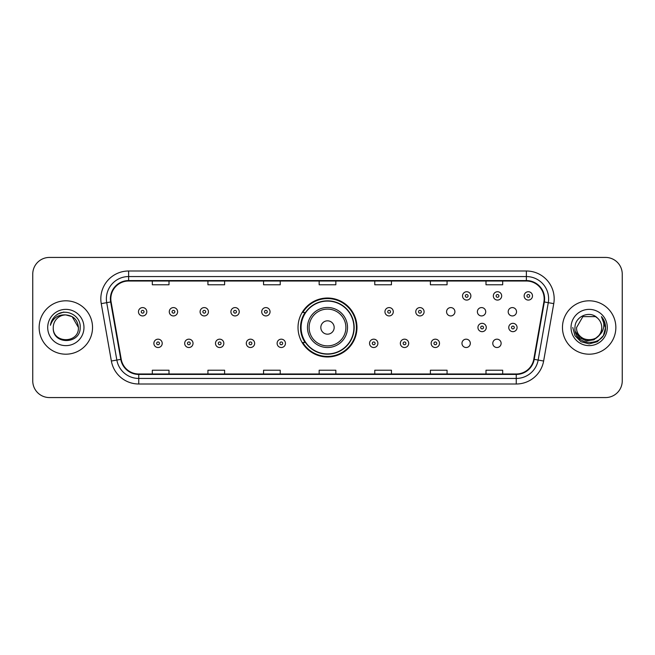 <?xml version="1.0" encoding="UTF-8"?>
<svg xmlns="http://www.w3.org/2000/svg" width="655" height="655" viewBox="0 0 655 655"><rect width="100%" height="100%" fill="white"/><g stroke="black" fill="none" stroke-linecap="round" stroke-linejoin="round"><path stroke-width="0.98" d="M298.025 327.5A29.475 29.475 0 0 0 327.5 356.975A29.475 29.475 0 0 0 356.975 327.5A29.475 29.475 0 0 0 327.5 298.025A29.475 29.475 0 0 0 298.025 327.5M461.971 343.351A4.167 4.167 0 0 0 466.147 347.518A4.167 4.167 0 0 0 470.315 343.351A4.167 4.167 0 0 0 466.147 339.175A4.167 4.167 0 0 0 461.971 343.351M492.781 343.351A4.167 4.167 0 0 0 496.957 347.518A4.167 4.167 0 0 0 501.124 343.351A4.167 4.167 0 0 0 496.957 339.175A4.167 4.167 0 0 0 492.781 343.351M508.19 311.764A4.167 4.167 0 0 0 512.357 315.931A4.167 4.167 0 0 0 516.533 311.764A4.167 4.167 0 0 0 512.357 307.588A4.167 4.167 0 0 0 508.19 311.764M477.38 311.764A4.167 4.167 0 0 0 481.548 315.931A4.167 4.167 0 0 0 485.723 311.764A4.167 4.167 0 0 0 481.548 307.588A4.167 4.167 0 0 0 477.38 311.764M446.571 311.764A4.167 4.167 0 0 0 450.738 315.931A4.167 4.167 0 0 0 454.914 311.764A4.167 4.167 0 0 0 450.738 307.588A4.167 4.167 0 0 0 446.571 311.764M305.091 342.516A26.97 26.97 0 0 1 305.091 312.484M32.75 274.109L32.75 380.891A16.686 16.686 0 0 0 49.436 397.569L605.564 397.569A16.686 16.686 0 0 0 622.25 380.891L622.25 274.109A16.686 16.686 0 0 0 605.564 257.431L49.436 257.431A16.686 16.686 0 0 0 32.75 274.109L32.75 380.891M39.144 327.5A26.691 26.691 0 0 0 65.844 354.191A26.691 26.691 0 0 0 92.535 327.5A26.691 26.691 0 0 0 65.844 300.809A26.691 26.691 0 0 0 39.144 327.5A26.691 26.691 0 0 0 65.844 354.191A26.691 26.691 0 0 0 92.535 327.5A26.691 26.691 0 0 0 65.844 300.809A26.691 26.691 0 0 0 39.144 327.5M562.465 327.5A26.691 26.691 0 0 0 589.156 354.191A26.691 26.691 0 0 0 615.856 327.5A26.691 26.691 0 0 0 589.156 300.809A26.691 26.691 0 0 0 562.465 327.5A26.691 26.691 0 0 0 589.156 354.191A26.691 26.691 0 0 0 615.856 327.5A26.691 26.691 0 0 0 589.156 300.809A26.691 26.691 0 0 0 562.465 327.5M110.834 298.803A17.8 17.8 0 0 1 128.626 281.011L526.374 281.011A17.8 17.8 0 0 1 543.896 301.898L533.776 359.284A17.8 17.8 0 0 1 516.255 373.989L138.745 373.989A17.8 17.8 0 0 1 121.224 359.284L111.104 301.898A17.8 17.8 0 0 1 110.834 298.803M110.384 298.803A18.242 18.242 0 0 0 110.662 301.971L120.782 359.366A18.242 18.242 0 0 0 138.745 374.439L516.255 374.439A18.242 18.242 0 0 0 534.218 359.366L544.338 301.971A18.242 18.242 0 0 0 526.374 280.561L128.626 280.561A18.242 18.242 0 0 0 110.384 298.803M101.247 303.633A27.805 27.805 0 0 1 128.626 270.998L526.374 270.998A27.805 27.805 0 0 1 553.753 303.633L543.634 361.028A27.805 27.805 0 0 1 516.255 384.002L138.745 384.002A27.805 27.805 0 0 1 111.366 361.028L101.247 303.633L106.716 302.667A22.245 22.245 0 0 1 128.626 276.557L526.374 276.557A22.245 22.245 0 0 1 548.284 302.667L538.156 360.062A22.245 22.245 0 0 1 516.255 378.443L138.745 378.443A22.245 22.245 0 0 1 116.844 360.062L106.716 302.667A22.245 22.245 0 0 1 106.38 298.803M605.564 257.431L49.436 257.431M49.436 397.569L605.564 397.569M622.25 380.891L622.25 274.109M534.218 359.366L538.156 360.062L548.284 302.667L553.753 303.633M319.157 281.011L319.157 284.778L335.843 284.778L335.843 281.011M263.547 281.011L263.547 284.778L280.225 284.778L280.225 281.011M207.93 281.011L207.93 284.778L224.616 284.778L224.616 281.011M152.32 281.011L152.32 284.778L169.006 284.778L169.006 281.011M374.775 281.011L374.775 284.778L391.453 284.778L391.453 281.011M430.384 281.011L430.384 284.778L447.07 284.778L447.07 281.011M485.994 281.011L485.994 284.778L502.68 284.778L502.68 281.011M335.843 373.989L335.843 370.222L319.157 370.222L319.157 373.989M280.225 373.989L280.225 370.222L263.547 370.222L263.547 373.989M224.616 373.989L224.616 370.222L207.93 370.222L207.93 373.989M169.006 373.989L169.006 370.222L152.32 370.222L152.32 373.989M391.453 373.989L391.453 370.222L374.775 370.222L374.775 373.989M447.07 373.989L447.07 370.222L430.384 370.222L430.384 373.989M502.68 373.989L502.68 370.222L485.994 370.222L485.994 373.989M78.412 327.5C79.181 343.719 52.498 343.719 53.268 327.5C52.097 345.07 80.737 344.669 80.172 327.5C81.146 315.481 65.533 307.686 56.281 315.194C53.014 317.806 51.057 321.179 50.41 325.298C53.006 317.921 58.148 314.465 65.844 314.924L72.124 316.611L78.412 327.5C79.181 343.719 52.498 343.719 53.268 327.5C52.498 343.719 79.181 343.719 78.412 327.5C79.181 343.719 52.498 343.719 53.268 327.5C52.498 343.719 79.181 343.719 78.412 327.5L72.124 316.611L65.844 314.924L72.124 316.611L78.412 327.5C77.667 319.861 73.475 315.669 65.844 314.924A12.576 12.576 0 0 0 53.268 327.5M47.709 327.5A18.135 18.135 0 0 0 65.844 345.635A18.135 18.135 0 0 0 83.971 327.5A18.135 18.135 0 0 0 65.844 309.365A18.135 18.135 0 0 0 47.709 327.5M56.281 315.194L58.049 314.007L63.854 312.042M334.173 327.5A6.673 6.673 0 0 0 327.5 320.827A6.673 6.673 0 0 0 320.827 327.5A6.673 6.673 0 0 0 327.5 334.173A6.673 6.673 0 0 0 334.173 327.5M347.518 327.5A20.018 20.018 0 0 0 327.5 307.482A20.018 20.018 0 0 0 307.482 327.5A20.018 20.018 0 0 0 327.5 347.518A20.018 20.018 0 0 0 347.518 327.5A20.018 20.018 0 0 1 327.5 347.518A20.018 20.018 0 0 1 307.482 327.5M353.913 327.5A26.413 26.413 0 0 0 327.5 301.087A26.413 26.413 0 0 0 301.087 327.5A26.413 26.413 0 0 0 327.5 353.913A26.413 26.413 0 0 0 353.913 327.5M356.418 327.5A28.918 28.918 0 0 1 302.782 342.516L305.467 342.516A26.667 26.667 0 0 0 354.167 327.565A26.667 26.667 0 0 0 305.467 312.484L302.782 312.484A28.918 28.918 0 0 1 356.418 327.5M601.732 327.5C602.502 343.719 575.819 343.719 576.588 327.5L582.876 316.611L595.444 316.611L597.393 318.002C589.68 309.913 574.828 316.578 574.967 327.5C573.551 346.904 605.015 347.412 605.531 328.442L605.556 327.5C605.507 323.373 604.139 319.755 601.437 316.635C603.492 320 604.213 323.627 603.607 327.5C603.018 330.8 601.413 333.493 598.793 335.581A12.576 12.576 0 0 0 601.732 327.5C602.502 343.719 575.819 343.719 576.588 327.5L582.876 316.611L595.444 316.611L597.393 318.002A12.576 12.576 0 0 1 601.732 327.5C602.502 343.719 575.819 343.719 576.588 327.5C575.933 338.823 592.12 344.595 598.793 335.581M599.595 334.901L593.921 339.814L586.479 340.854L579.634 337.759L575.36 331.577M571.029 327.5A18.135 18.135 0 0 0 589.156 345.635A18.135 18.135 0 0 0 607.291 327.5A18.135 18.135 0 0 0 589.156 309.365A18.135 18.135 0 0 0 571.029 327.5M601.437 316.635L605.548 327.975L604.786 322.53L605.556 327.5M572.765 327.5L574.959 335.696L580.96 341.697L589.156 343.891L597.36 341.697L603.361 335.696L605.556 327.5L601.56 316.774L605.548 327.975L601.683 316.914M601.56 316.774L605.548 327.983M146.81 311.764A4.167 4.167 0 0 1 142.643 315.931A4.167 4.167 0 0 1 138.467 311.764A4.167 4.167 0 0 1 142.643 307.588A4.167 4.167 0 0 1 146.81 311.764A4.167 4.167 0 0 0 142.643 307.588A4.167 4.167 0 0 0 138.467 311.764M177.62 311.764A4.167 4.167 0 0 1 173.452 315.931A4.167 4.167 0 0 1 169.277 311.764A4.167 4.167 0 0 1 173.452 307.588A4.167 4.167 0 0 1 177.62 311.764A4.167 4.167 0 0 0 173.452 307.588A4.167 4.167 0 0 0 169.277 311.764M208.429 311.764A4.167 4.167 0 0 1 204.262 315.931A4.167 4.167 0 0 1 200.086 311.764A4.167 4.167 0 0 1 204.262 307.588A4.167 4.167 0 0 1 208.429 311.764A4.167 4.167 0 0 0 204.262 307.588A4.167 4.167 0 0 0 200.086 311.764M239.239 311.764A4.167 4.167 0 0 1 235.071 315.931A4.167 4.167 0 0 1 230.904 311.764A4.167 4.167 0 0 1 235.071 307.588A4.167 4.167 0 0 1 239.239 311.764A4.167 4.167 0 0 0 235.071 307.588A4.167 4.167 0 0 0 230.904 311.764M270.048 311.764A4.167 4.167 0 0 1 265.881 315.931A4.167 4.167 0 0 1 261.713 311.764A4.167 4.167 0 0 1 265.881 307.588A4.167 4.167 0 0 1 270.048 311.764A4.167 4.167 0 0 0 265.881 307.588A4.167 4.167 0 0 0 261.713 311.764M393.287 311.764A4.167 4.167 0 0 1 389.119 315.931A4.167 4.167 0 0 1 384.952 311.764A4.167 4.167 0 0 1 389.119 307.588A4.167 4.167 0 0 1 393.287 311.764A4.167 4.167 0 0 0 389.119 307.588A4.167 4.167 0 0 0 384.952 311.764M424.096 311.764A4.167 4.167 0 0 1 419.929 315.931A4.167 4.167 0 0 1 415.761 311.764A4.167 4.167 0 0 1 419.929 307.588A4.167 4.167 0 0 1 424.096 311.764A4.167 4.167 0 0 0 419.929 307.588A4.167 4.167 0 0 0 415.761 311.764M470.871 295.913A4.167 4.167 0 0 1 466.704 300.08A4.167 4.167 0 0 1 462.528 295.913A4.167 4.167 0 0 1 466.704 291.737A4.167 4.167 0 0 1 470.871 295.913A4.167 4.167 0 0 0 466.704 291.737A4.167 4.167 0 0 0 462.528 295.913M501.681 295.913A4.167 4.167 0 0 1 497.513 300.08A4.167 4.167 0 0 1 493.338 295.913A4.167 4.167 0 0 1 497.513 291.737A4.167 4.167 0 0 1 501.681 295.913A4.167 4.167 0 0 0 497.513 291.737A4.167 4.167 0 0 0 493.338 295.913M532.49 295.913A4.167 4.167 0 0 1 528.323 300.08A4.167 4.167 0 0 1 524.147 295.913A4.167 4.167 0 0 1 528.323 291.737A4.167 4.167 0 0 1 532.49 295.913A4.167 4.167 0 0 0 528.323 291.737A4.167 4.167 0 0 0 524.147 295.913M153.876 343.351A4.167 4.167 0 0 1 158.043 339.175A4.167 4.167 0 0 1 162.219 343.351A4.167 4.167 0 0 1 158.043 347.518A4.167 4.167 0 0 1 153.876 343.351A4.167 4.167 0 0 0 158.043 347.518A4.167 4.167 0 0 0 162.219 343.351M184.685 343.351A4.167 4.167 0 0 1 188.853 339.175A4.167 4.167 0 0 1 193.028 343.351A4.167 4.167 0 0 1 188.853 347.518A4.167 4.167 0 0 1 184.685 343.351A4.167 4.167 0 0 0 188.853 347.518A4.167 4.167 0 0 0 193.028 343.351M215.495 343.351A4.167 4.167 0 0 1 219.662 339.175A4.167 4.167 0 0 1 223.838 343.351A4.167 4.167 0 0 1 219.662 347.518A4.167 4.167 0 0 1 215.495 343.351A4.167 4.167 0 0 0 219.662 347.518A4.167 4.167 0 0 0 223.838 343.351M246.305 343.351A4.167 4.167 0 0 1 250.472 339.175A4.167 4.167 0 0 1 254.648 343.351A4.167 4.167 0 0 1 250.472 347.518A4.167 4.167 0 0 1 246.305 343.351A4.167 4.167 0 0 0 250.472 347.518A4.167 4.167 0 0 0 254.648 343.351M277.114 343.351A4.167 4.167 0 0 1 281.282 339.175A4.167 4.167 0 0 1 285.457 343.351A4.167 4.167 0 0 1 281.282 347.518A4.167 4.167 0 0 1 277.114 343.351A4.167 4.167 0 0 0 281.282 347.518A4.167 4.167 0 0 0 285.457 343.351M369.543 343.351A4.167 4.167 0 0 1 373.718 339.175A4.167 4.167 0 0 1 377.886 343.351A4.167 4.167 0 0 1 373.718 347.518A4.167 4.167 0 0 1 369.543 343.351A4.167 4.167 0 0 0 373.718 347.518A4.167 4.167 0 0 0 377.886 343.351M400.352 343.351A4.167 4.167 0 0 1 404.528 339.175A4.167 4.167 0 0 1 408.695 343.351A4.167 4.167 0 0 1 404.528 347.518A4.167 4.167 0 0 1 400.352 343.351A4.167 4.167 0 0 0 404.528 347.518A4.167 4.167 0 0 0 408.695 343.351M431.162 343.351A4.167 4.167 0 0 1 435.338 339.175A4.167 4.167 0 0 1 439.505 343.351A4.167 4.167 0 0 1 435.338 347.518A4.167 4.167 0 0 1 431.162 343.351A4.167 4.167 0 0 0 435.338 347.518A4.167 4.167 0 0 0 439.505 343.351M477.937 327.5A4.167 4.167 0 0 1 482.105 323.333A4.167 4.167 0 0 1 486.272 327.5A4.167 4.167 0 0 1 482.105 331.667A4.167 4.167 0 0 1 477.937 327.5A4.167 4.167 0 0 0 482.105 331.667A4.167 4.167 0 0 0 486.272 327.5M508.747 327.5A4.167 4.167 0 0 1 512.914 323.333A4.167 4.167 0 0 1 517.082 327.5A4.167 4.167 0 0 1 512.914 331.667A4.167 4.167 0 0 1 508.747 327.5A4.167 4.167 0 0 0 512.914 331.667A4.167 4.167 0 0 0 517.082 327.5M526.374 270.998L526.374 280.561M106.716 302.667L110.662 301.971M138.745 384.002L138.745 374.439M516.255 374.439L516.255 384.002M111.366 361.028L120.782 359.366M544.338 301.971L548.284 302.667M128.626 270.998L128.626 280.561M538.156 360.062L543.634 361.028M345.889 327.5A18.389 18.389 0 0 0 327.5 309.111A18.389 18.389 0 0 0 309.111 327.5A18.389 18.389 0 0 0 327.5 345.889A18.389 18.389 0 0 0 345.889 327.5M141.251 311.764A1.392 1.392 0 0 0 142.643 313.156A1.392 1.392 0 0 0 144.034 311.764A1.392 1.392 0 0 0 142.643 310.372A1.392 1.392 0 0 0 141.251 311.764M172.06 311.764A1.392 1.392 0 0 0 173.452 313.156A1.392 1.392 0 0 0 174.844 311.764A1.392 1.392 0 0 0 173.452 310.372A1.392 1.392 0 0 0 172.06 311.764M202.87 311.764A1.392 1.392 0 0 0 204.262 313.156A1.392 1.392 0 0 0 205.654 311.764A1.392 1.392 0 0 0 204.262 310.372A1.392 1.392 0 0 0 202.87 311.764M233.679 311.764A1.392 1.392 0 0 0 235.071 313.156A1.392 1.392 0 0 0 236.463 311.764A1.392 1.392 0 0 0 235.071 310.372A1.392 1.392 0 0 0 233.679 311.764M264.489 311.764A1.392 1.392 0 0 0 265.881 313.156A1.392 1.392 0 0 0 267.273 311.764A1.392 1.392 0 0 0 265.881 310.372A1.392 1.392 0 0 0 264.489 311.764M387.727 311.764A1.392 1.392 0 0 0 389.119 313.156A1.392 1.392 0 0 0 390.511 311.764A1.392 1.392 0 0 0 389.119 310.372A1.392 1.392 0 0 0 387.727 311.764M418.537 311.764A1.392 1.392 0 0 0 419.929 313.156A1.392 1.392 0 0 0 421.321 311.764A1.392 1.392 0 0 0 419.929 310.372A1.392 1.392 0 0 0 418.537 311.764M465.312 295.913A1.392 1.392 0 0 0 466.704 297.305A1.392 1.392 0 0 0 468.088 295.913A1.392 1.392 0 0 0 466.704 294.521A1.392 1.392 0 0 0 465.312 295.913M496.122 295.913A1.392 1.392 0 0 0 497.513 297.305A1.392 1.392 0 0 0 498.897 295.913A1.392 1.392 0 0 0 497.513 294.521A1.392 1.392 0 0 0 496.122 295.913M526.931 295.913A1.392 1.392 0 0 0 528.323 297.305A1.392 1.392 0 0 0 529.707 295.913A1.392 1.392 0 0 0 528.323 294.521A1.392 1.392 0 0 0 526.931 295.913M159.435 343.351A1.392 1.392 0 0 0 158.043 341.959A1.392 1.392 0 0 0 156.66 343.351A1.392 1.392 0 0 0 158.043 344.743A1.392 1.392 0 0 0 159.435 343.351M190.245 343.351A1.392 1.392 0 0 0 188.853 341.959A1.392 1.392 0 0 0 187.469 343.351A1.392 1.392 0 0 0 188.853 344.743A1.392 1.392 0 0 0 190.245 343.351M221.054 343.351A1.392 1.392 0 0 0 219.662 341.959A1.392 1.392 0 0 0 218.279 343.351A1.392 1.392 0 0 0 219.662 344.743A1.392 1.392 0 0 0 221.054 343.351M251.864 343.351A1.392 1.392 0 0 0 250.472 341.959A1.392 1.392 0 0 0 249.088 343.351A1.392 1.392 0 0 0 250.472 344.743A1.392 1.392 0 0 0 251.864 343.351M282.673 343.351A1.392 1.392 0 0 0 281.282 341.959A1.392 1.392 0 0 0 279.898 343.351A1.392 1.392 0 0 0 281.282 344.743A1.392 1.392 0 0 0 282.673 343.351M375.102 343.351A1.392 1.392 0 0 0 373.718 341.959A1.392 1.392 0 0 0 372.327 343.351A1.392 1.392 0 0 0 373.718 344.743A1.392 1.392 0 0 0 375.102 343.351M405.912 343.351A1.392 1.392 0 0 0 404.528 341.959A1.392 1.392 0 0 0 403.136 343.351A1.392 1.392 0 0 0 404.528 344.743A1.392 1.392 0 0 0 405.912 343.351M436.721 343.351A1.392 1.392 0 0 0 435.338 341.959A1.392 1.392 0 0 0 433.946 343.351A1.392 1.392 0 0 0 435.338 344.743A1.392 1.392 0 0 0 436.721 343.351M483.496 327.5A1.392 1.392 0 0 0 482.105 326.108A1.392 1.392 0 0 0 480.713 327.5A1.392 1.392 0 0 0 482.105 328.892A1.392 1.392 0 0 0 483.496 327.5M514.306 327.5A1.392 1.392 0 0 0 512.914 326.108A1.392 1.392 0 0 0 511.522 327.5A1.392 1.392 0 0 0 512.914 328.892A1.392 1.392 0 0 0 514.306 327.5"/></g></svg>
